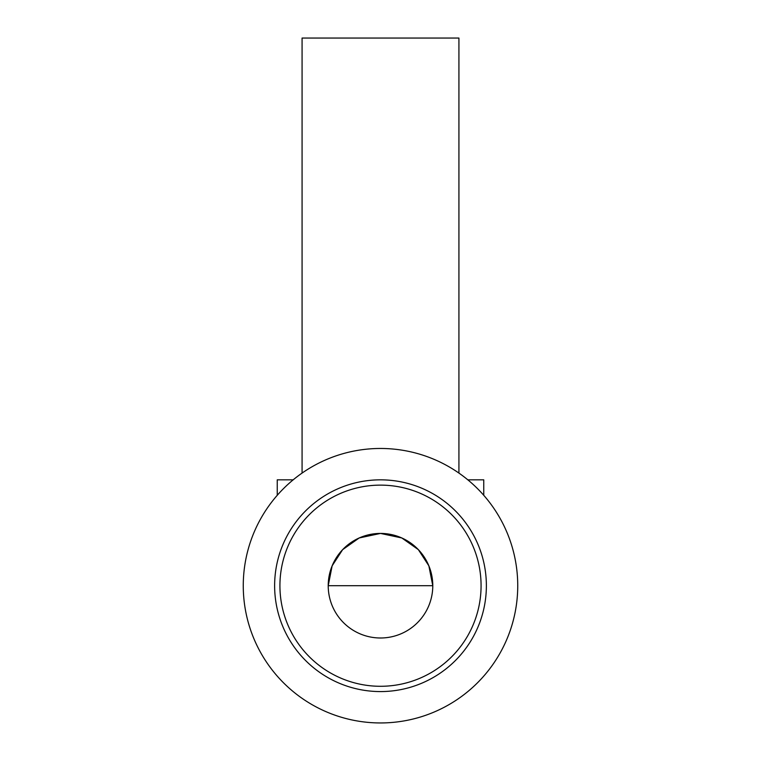<?xml version="1.0" encoding="UTF-8"?>
<svg xmlns="http://www.w3.org/2000/svg" width="761" height="761" viewBox="0 0 761 761"><rect width="100%" height="100%" fill="white"/><g stroke="black" fill="none" stroke-linecap="round" stroke-linejoin="round"><path stroke-width="1.14" d="M486.374 585.713A105.874 105.874 0 0 0 380.5 479.839A105.874 105.874 0 0 0 274.626 585.713A105.874 105.874 0 0 0 380.5 691.578A105.874 105.874 0 0 0 486.374 585.713A105.874 105.874 0 0 1 380.5 691.578A105.874 105.874 0 0 1 274.626 585.713M380.5 722.95A137.237 137.237 0 0 0 517.737 585.713A137.237 137.237 0 0 0 380.5 448.467A137.237 137.237 0 0 0 243.263 585.713A137.237 137.237 0 0 0 380.5 722.95M302.079 473.085L302.079 38.05L458.921 38.05L458.921 473.085M467.825 479.839L483.758 479.839L483.758 495.306M328.219 585.713A52.281 52.281 0 0 1 380.5 533.423A52.281 52.281 0 0 1 432.781 585.713A52.281 52.281 0 0 1 380.5 637.994A52.281 52.281 0 0 1 328.219 585.713L432.781 585.713L428.862 565.832L418.36 549.651L401.818 537.97L380.5 533.423L359.182 537.97L342.64 549.651L332.138 565.832L328.219 585.713L380.5 585.713M293.175 479.839L277.242 479.839L293.175 479.839M481.076 585.713A100.576 100.576 0 0 0 380.5 485.128A100.576 100.576 0 0 0 279.924 585.713A100.576 100.576 0 0 0 380.5 686.289A100.576 100.576 0 0 0 481.076 585.713M277.242 495.306L277.242 479.839"/></g></svg>
